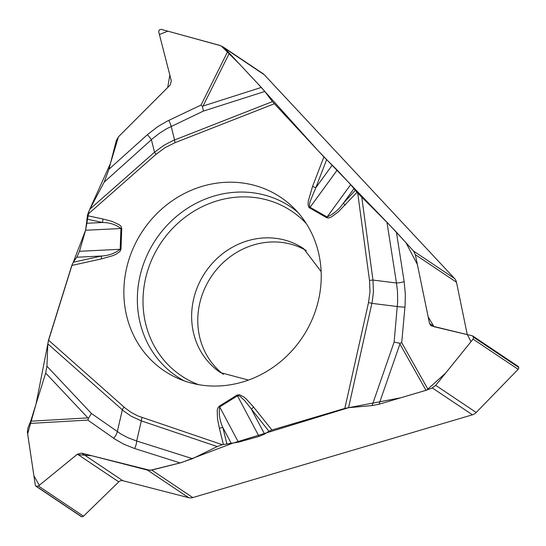 <?xml version="1.0" encoding="UTF-8"?>
<svg xmlns="http://www.w3.org/2000/svg" width="546" height="546" viewBox="0 0 546 546"><rect width="100%" height="100%" fill="white"/><g stroke="black" fill="none" stroke-linecap="round" stroke-linejoin="round"><path stroke-width="0.82" d="M223.396 374.372A74.631 68.543 123.8 0 1 215.697 367.369A74.631 68.543 123.8 0 1 201.297 297.495A74.631 68.543 123.8 0 1 306.333 250.594M35.961 486.233L81.081 516.461A1.966 1.809 123.8 0 0 81.6 516.693L81.702 516.721A1.966 1.809 123.8 0 0 83.504 516.202L118.769 481.865A4.409 4.047 -56.2 0 1 122.802 480.705L188.643 497.672L147.509 470.106L81.661 453.146L77.443 454.176L38.438 486.015L35.947 486.22L35.306 485.203L27.375 431.995L27.962 427.852L30.692 421.191L87.892 417.888L45.687 373.055L30.692 421.191M45.687 373.055L46.936 366.209L47.843 343.85L48.519 340.165L71.792 265.452L101.515 258.886A5.091 1.454 -102.5 0 1 101.495 256.013C108.565 255.665 114.79 253.426 120.168 249.283L79.457 251.303L85.579 230.262L87.647 214.558L156.026 154.334A5.091 0.56 -131.4 0 1 154.525 152.232L164.08 145.195L173.021 140.588L272.413 101.617L264.81 91.462L203.378 111.084L202.484 106.531L203.051 106.033L261.316 87.428L229.34 53.194L203.051 106.033M73.273 262.244L101.495 256.013L76.788 257.234L73.273 262.244L71.792 265.452M76.788 257.234L79.457 251.303M104.204 182.118L108.961 169.233L147.413 134.664A8.483 0.764 -131.9 0 1 151.399 139.708L104.204 182.118L89.762 209.268L87.647 214.558M108.961 169.233L116.318 140.602L118.489 136.78L170.175 85.026L171.301 80.788L158.722 31.811L159.22 29.921L161.179 29.348L220.168 45.489L224.133 47.836L229.34 53.194M222.734 46.669L263.001 73.649A8.483 7.787 -56.2 0 1 264.25 74.713L454.606 278.569A8.483 7.787 -56.2 0 1 456.476 282.227L467.274 334.623M261.316 87.428L264.81 91.462M332.289 165.09L315.834 187.681L310.121 201.406L309.418 204.614L309.739 207.023L310.08 207.316L337.203 170.079L323.915 156.934L272.413 101.617M337.203 170.079L350.668 184.644L356.982 192.342L338.165 212.005L331.135 217.131L328.808 217.97L326.638 217.724L308.94 207.487L308.06 204.784L308.231 201.208L312.544 186.432A5.091 0.485 -158.9 0 1 315.834 187.681L326.624 159.671M386.978 222.324L396.423 232.193L404.156 281.634A8.483 2.259 -8.9 0 1 396.464 282.999L386.978 222.324L356.982 192.342M396.423 232.193L413.575 251.078L454.606 278.569M472.87 336.049L517.956 366.257A1.966 1.809 123.8 0 1 518.68 367.356L518.7 367.465A1.966 1.809 123.8 0 1 518.14 369.308L476.208 412.489A8.483 7.787 -56.2 0 1 472.42 414.803L192.786 497.577A8.483 7.787 -56.2 0 1 188.643 497.672M472.42 414.803L432.302 387.926L425.996 390.322L399.918 344.007L379.033 404.217L425.996 390.322M379.033 404.217L372.099 405.569L348.553 407.698L232.2 443.352L181.395 462.592L150.109 470.338L91.516 455.685L76.89 454.613L39.312 485.305L33.9 475.805L27.634 433.824L36.043 404.013L47.85 343.741M268.939 431.272L244.785 400.73L240.199 396.403L238.855 395.734L237.469 395.83A5.091 0.887 58 0 1 237.053 395.086L239.353 394.717L243.605 396.805L246.212 398.969L253.576 407.057A5.091 1.931 141.3 0 0 251.508 409.486L264.612 434.111L268.939 431.272L271.928 429.995L344.826 408.422L400.846 397.761L426.713 390.097L445.632 373.075L470.959 341.741L467.424 334.657L433.995 326.692L428.166 316.898L417.369 264.489L406.006 242.745L388.998 224.351L318.059 150.662L257.432 83.272L239.817 64.408L221.082 45.809L167.799 31.156L159.418 34.541L169.84 75.082L167.718 87.496L118.441 136.828L110.442 163.466L89.694 209.405M264.612 434.111L259.057 436.411L238.418 442.178L222.277 444.697L137.879 415.929L131.258 412.469L125.198 408.087L48.519 340.165M192.485 458.674L180.125 462.926L134.65 448.525A8.483 3.351 107.6 0 0 136.684 441.004L192.485 458.674L217.253 446.56L222.277 444.697M180.125 462.926L151.747 470.079L192.786 497.577M147.509 470.106L151.747 470.079M456.476 282.227L415.342 254.668L429.504 323.389L431.026 325.778L472.406 335.845L473.553 337.216L473.082 339.121L435.708 385.353L476.208 412.489M415.342 254.668L413.575 251.078M432.302 387.926L435.708 385.353M148.962 357.807A104.498 95.973 123.8 0 1 155.03 215.486A104.498 95.973 123.8 0 1 292.888 207.146A104.498 95.973 123.8 0 1 302.279 337.551A104.498 95.973 123.8 0 1 178.098 378.46A104.498 95.973 123.8 0 1 148.962 357.807M73.232 262.298L85.586 230.262L120.946 228.515C115.868 224.59 109.76 222.584 102.634 222.495L86.677 223.28M86.725 219.089L102.634 222.495A5.091 1.891 -77.9 0 1 103.092 219.042L87.299 215.663M309.609 208.06A5.091 2.007 119.6 0 1 310.08 207.316L327.109 216.98L350.668 184.644M147.413 134.664L157.671 126.686L167.226 121.13L201.065 105.023L202.484 106.531M203.378 111.084L166.66 128.713L159.446 133.244L152.689 138.554L151.399 139.708L154.525 152.232L89.762 209.268M101.515 258.886L112.503 255.774L115.807 254.368L119.977 251.453L120.973 249.235A5.091 1.119 -177.9 0 0 120.168 249.283L120.946 228.515A5.091 1.119 2.1 0 1 121.751 228.46L121.021 226.378L119.308 224.768L111.964 221.376L103.092 219.042M238.418 442.178L219.663 406.934L237.469 395.83L259.057 436.411M237.053 395.086L219.246 406.19A5.091 0.887 -122 0 0 219.663 406.934C218.653 413.929 219.71 420.795 222.836 427.525L231.292 443.427M226.843 443.734L222.836 427.525A5.091 1.542 166.1 0 0 219.383 428.289L223.362 444.376M46.936 366.209L91.435 413.479L88.568 418.154L87.892 417.888M134.65 448.525L123.635 444.13L115.042 439.189L87.824 420.086L88.568 418.154M91.435 413.479L121.116 434.138L127.887 437.701L136.684 441.004L141.318 420.864L131.272 416.277L123.532 410.879L47.843 343.85M326.638 217.724A5.091 2.007 119.6 0 1 327.109 216.98C333.524 214.128 338.95 209.521 343.393 203.173L354.02 188.588M355.296 190.37L343.393 203.173A5.091 0.348 42.9 0 0 345.168 205.05M372.099 405.569L394.123 342.083L399.863 343.291L399.918 344.007M404.156 281.634L405.337 294.294L405.098 305.275L401.72 342.663L399.863 343.291M394.123 342.083L397.672 301.453L397.481 291.332L396.464 282.999L372.966 280.071L373.444 291.68L372.249 301.692L348.553 407.698M48.062 342.014L72.461 263.684M85.64 230.064L89.046 210.77M248.457 380.077L220.577 372.638A74.631 68.543 123.8 0 1 209.562 363.267A74.631 68.543 123.8 0 1 209.869 266.168A74.631 68.543 123.8 0 1 303.658 248.642L321.144 271.601M264.25 74.713L224.133 47.836M81.6 516.693L36.452 486.445M81.702 516.721L36.562 486.472M83.504 516.202L38.438 486.015M118.769 481.865L77.443 454.176M122.802 480.705L81.661 453.146M518.7 367.465L473.553 337.216M518.14 369.308L473.082 339.121M518.68 367.356L473.532 337.107M434.664 326.842L429.504 323.389M184.371 380.931A102.102 93.776 123.8 0 1 161.875 363.65A102.102 93.776 123.8 0 1 165.356 227.232A102.102 93.776 123.8 0 1 297.55 211.998M198.457 384.623A99.085 91.005 123.8 0 1 166.803 363.404A99.085 91.005 123.8 0 1 174.201 226.761A99.085 91.005 123.8 0 1 306.326 223.621M168.878 120.325A8.483 1.051 64.6 0 1 171.191 126.385L174.577 139.947A5.091 1.215 -111.4 0 0 175.075 142.656L274.297 103.788M201.065 105.023L227.702 51.481M323.915 156.934L312.544 186.432M156.026 154.334L165.097 147.625L175.075 142.656M120.973 249.235L121.751 228.46M219.246 406.19L217.813 408.033L217.199 410.483L217.52 419L219.383 428.289M253.576 407.057L271.928 429.995M344.826 408.422L368.509 302.62L370.004 291.523L369.512 280.487L357.719 193.127M217.253 446.56L141.318 420.864A5.091 1.952 108.7 0 1 142.096 417.56M113.698 438.267A8.483 4.02 -54.9 0 0 117.315 431.668L122.331 409.855A5.091 2 131.5 0 1 124.051 407.104M87.824 420.086L29.866 423.43M361.793 197.338L372.966 280.071A5.091 1.399 -7.7 0 0 369.512 280.487M404.948 307.111A8.483 0.935 -174.8 0 1 397.352 306.538L371.908 303.364A5.091 0.785 12.6 0 0 368.509 302.62M401.72 342.663L428.139 389.578"/></g></svg>
